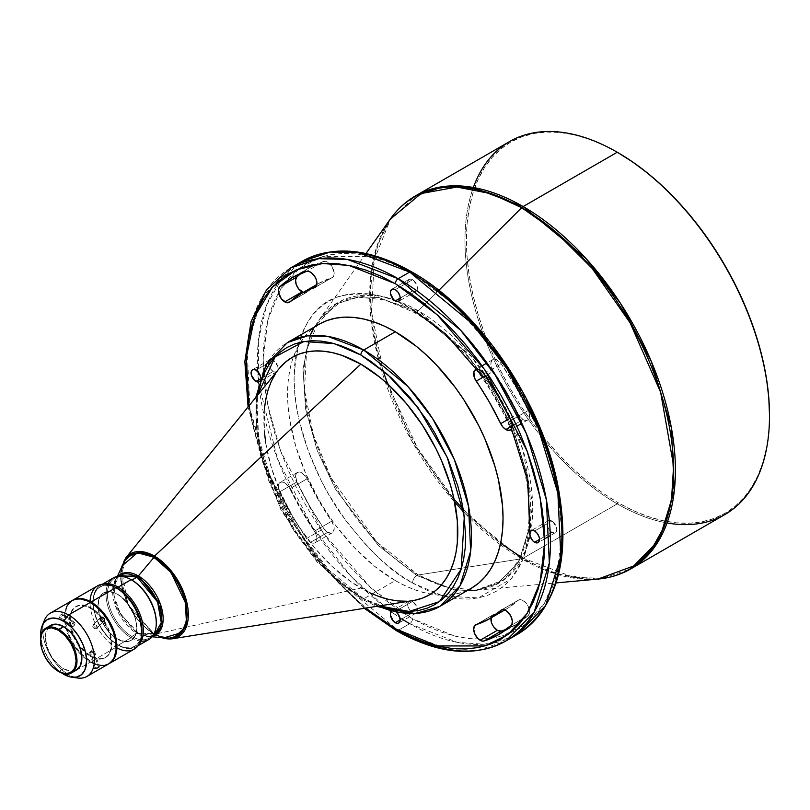<?xml version="1.0" encoding="UTF-8"?>
<svg xmlns="http://www.w3.org/2000/svg" width="810" height="810" viewBox="0 0 810 810"><rect width="100%" height="100%" fill="white"/><g stroke="black" fill="none" stroke-linecap="round" stroke-linejoin="round"><path stroke-width="0.61" stroke-dasharray="4.05 3.04" d="M412.543 309.471L424.146 316.832L435.648 325.438L446.917 335.208L468.372 357.858L478.345 370.514L487.681 383.899L504.093 412.33L516.993 442.068L525.882 471.967L528.707 486.618L530.408 500.884L530.975 514.613L530.408 527.685L528.707 539.976L525.882 551.367L521.964 561.745L516.993 571.01L511.019 579.069L504.093 585.853L496.287 591.29L487.681 595.33L478.345 597.932L468.372 599.076L457.863 598.752L446.917 596.96L435.648 593.71L424.146 589.042L412.543 582.997L400.93 575.637L389.438 567.03L378.159 557.26L367.214 546.416L346.741 521.954L328.789 494.586L320.983 480.138L308.083 450.4L299.204 420.501L296.379 405.85L294.678 391.584L294.101 377.855L294.678 364.783L296.379 352.492L299.204 341.101L303.122 330.723L308.083 321.459L314.067 313.399L320.983 306.615L328.789 301.178L337.406 297.138L346.741 294.536L356.714 293.392L367.214 293.716L378.159 295.508L389.438 298.758L400.93 303.426L412.543 309.471C391.959 295.761 368.267 291.205 341.476 295.802C312.731 302.95 296.946 330.308 294.101 377.855C293.635 424.015 316.042 478.943 341.476 514.613C368.267 550.142 391.959 572.933 412.543 582.997A6.095 3.523 -60 0 1 416.846 575.535A6.095 3.523 -60 0 1 418.325 574.978L376.68 541.88L330.915 477.627L313.338 434.727L304.469 389.924L306.676 349.687L319.353 319.535L342.681 300.135L369.583 295.265L418.325 310.807A6.095 3.523 -60 0 1 416.846 311.961L378.807 297.533L357.311 296.936L336.15 303.963L313.652 327.888L336.15 303.963L357.311 296.936L378.807 297.533L416.846 311.961A6.095 3.523 -60 0 1 413.799 312.265A6.095 3.523 -60 0 1 412.543 309.471A6.095 3.523 120 0 0 413.799 312.265A6.095 3.523 120 0 0 416.846 311.961L463.705 350.629L489.726 384.406L512.943 428.125L527.938 477.687L530.145 525.082L518.795 561.846L497.553 583.524L476.391 590.551L454.896 589.953L416.846 575.535A6.095 3.523 120 0 0 412.543 582.997L443.212 596.038L478.356 597.932L511.231 578.826L523.128 559.052L529.861 532.697M510.816 426.657L483.125 377.166M500.307 544.664A214.964 124.112 -120 0 0 521.67 558.748A214.964 124.112 -120 0 0 597.871 579.099L557.189 574.391L521.67 558.748L418.325 574.978A6.095 3.523 120 0 0 416.846 575.535L378.422 545.646L335.411 489.048L317.277 450.674L305.613 408.989L302.991 368.914L310.068 335.573L302.991 368.914L305.613 408.989L317.277 450.674L335.411 489.048L378.422 545.646L416.846 575.535L454.896 589.953L476.391 590.551L497.553 583.524L518.795 561.846L530.145 525.082L527.938 477.687L512.943 428.125L489.726 384.406L463.705 350.629L416.846 311.961A6.095 3.523 120 0 0 418.325 310.807A161.767 93.403 60 0 1 528.788 472.392A161.767 93.403 60 0 1 475.662 590.288A161.767 93.403 60 0 1 418.325 574.978L521.67 558.748A6.095 3.523 120 0 0 523.149 558.201L573.905 577.449L602.579 578.239L630.818 568.863A215.339 124.325 60 0 1 523.149 558.201L617.24 503.871L617.959 502.635A214.316 123.738 -120 0 0 769.5 415.135L768.771 431.862L766.584 447.596L762.979 462.166L757.968 475.44L751.609 487.296L743.965 497.613L735.105 506.291L725.112 513.246L714.096 518.42L702.149 521.751L689.391 523.209L675.945 522.794L661.942 520.496L647.524 516.334L632.812 510.361L617.959 502.635L617.24 503.871A215.339 124.325 -120 0 0 724.899 514.542M327.716 532.372A9.143 5.275 -120 0 0 332.292 532.828A9.143 5.275 -120 0 0 331.654 521.255L314.412 531.208A9.143 5.275 60 0 1 315.05 542.771A9.143 5.275 60 0 1 310.483 542.325L327.716 532.372L323.787 528.555L309.44 505.754L296.875 481.94L295.589 475.683L296.399 473.394L298.06 472.169L301.573 472.665L306.261 477.211L318.583 500.479L331.654 521.255L333.902 526.308L334.186 528.758L332.91 532.352L331.482 533.152L327.716 532.372L310.483 542.325L312.457 543.105L315.677 542.305L316.943 538.711L315.799 533.679L301.35 510.432L289.028 487.154L284.34 482.618L281.9 481.96L279.906 482.578L278.356 485.635L279.632 491.893L292.207 515.707L306.544 538.508L310.483 542.325A9.143 5.275 60 0 1 306.544 538.508L323.787 528.555A9.143 5.275 -120 0 0 327.716 532.372M303.082 292.45A9.143 5.275 -120 0 0 306.565 292.39A9.143 5.275 -120 0 0 307.132 291.975L289.889 301.927L307.132 291.975L304.854 292.815L303.082 292.45M523.088 419.57A9.143 5.275 -120 0 0 527.654 420.025A9.143 5.275 -120 0 0 528.211 410.528L510.978 420.481L528.211 410.528L529.092 412.837L529.446 417.12L527.877 419.884L526.5 420.42L523.088 419.57L518.987 415.51L506.493 391.989L492.5 369.674L490.951 364.834L491.123 362.029L492.237 360.055L494.13 359.235L496.52 359.67L501.299 363.913L515.636 386.714L528.211 410.528A206.196 119.05 -120 0 0 501.299 363.913A9.143 5.275 -120 0 0 492.794 359.64A9.143 5.275 -120 0 0 493.432 371.213L485.403 375.84L493.432 371.213A187.91 108.489 -120 0 1 517.954 413.697A9.143 5.275 -120 0 0 523.088 419.57L512.315 425.797L523.088 419.57M412.543 601.486A6.905 3.989 -120 0 0 409.091 601.141A6.905 3.989 -120 0 0 408.027 606.68A6.905 3.989 -120 0 0 412.543 612.765L400.191 619.903L412.543 612.765L409.83 610.254L408.027 606.68L407.754 603.258L409.091 601.141L411.591 601.04L413.495 602.144L417.049 607.571L417.332 610.993L416.603 612.603L415.257 613.383L412.543 612.765A6.905 3.989 -120 0 0 415.996 613.109A6.905 3.989 -120 0 0 417.049 607.571A6.905 3.989 -120 0 0 412.543 601.486L395.3 611.439L412.543 601.486M391.433 611.408A6.905 3.989 60 0 1 391.848 611.094A6.905 3.989 60 0 1 395.3 611.439L392.587 610.821L391.24 611.601M273.203 360.146A6.905 3.989 -120 0 0 269.75 359.812A6.905 3.989 -120 0 0 268.697 365.34A6.905 3.989 -120 0 0 273.203 371.425L259.777 379.181L273.203 371.425L270.489 368.914L268.697 365.34L268.414 361.928L269.75 359.812L271.34 359.498L274.155 360.804L277.719 366.231L278.093 368.611L277.263 371.263L275.076 372.084L273.203 371.425A6.905 3.989 -120 0 0 276.656 371.77A6.905 3.989 -120 0 0 277.719 366.231A6.905 3.989 -120 0 0 273.203 360.146L255.97 370.099L273.203 360.146M412.543 279.703A6.905 3.989 -120 0 0 409.091 279.359A6.905 3.989 -120 0 0 408.027 284.897A6.905 3.989 -120 0 0 412.543 290.982L400.191 298.11L412.543 290.982L409.83 288.461L408.027 284.897L407.754 281.475L409.091 279.359L411.591 279.258L413.495 280.361L417.049 285.788L417.332 289.21L416.603 290.82L415.257 291.6L412.543 290.982A6.905 3.989 -120 0 0 415.996 291.327A6.905 3.989 -120 0 0 417.049 285.788A6.905 3.989 -120 0 0 412.543 279.703L395.3 289.656L412.543 279.703M551.873 521.043A6.905 3.989 -120 0 0 548.421 520.698A6.905 3.989 -120 0 0 547.368 526.237A6.905 3.989 -120 0 0 551.873 532.322L539.521 539.45L551.873 532.322L549.16 529.801L547.368 526.237L547.084 522.814L548.421 520.698L550.921 520.597L552.835 521.701L556.389 527.128L556.764 529.497L555.933 532.16L554.587 532.939L551.873 532.322A6.905 3.989 -120 0 0 555.326 532.656A6.905 3.989 -120 0 0 556.389 527.128A6.905 3.989 -120 0 0 551.873 521.043L534.64 530.995L551.873 521.043M74.581 624.804L72.991 626.525L74.581 624.804L73.426 622.667L74.277 625.361L73.426 622.667A2.541 1.276 -54.3 0 1 74.692 622.536A2.541 1.276 -54.3 0 1 74.763 624.439A2.541 1.276 -54.3 0 1 72.991 626.525L60.932 617.868L62.886 614.851L62.542 613.808L61.368 614L73.426 622.667L61.368 614L60.315 614.891L59.494 617.838L60.578 618.03L61.945 616.947L62.886 614.851L62.542 613.808L60.001 615.276L59.353 617.595L60.932 617.868L72.991 626.525A2.541 1.276 -54.3 0 1 71.725 626.656A2.541 1.276 -54.3 0 1 71.655 624.753A2.541 1.276 -54.3 0 1 73.426 622.667C70.966 625.29 70.814 626.576 72.991 626.525L73.842 625.826M98.496 667.703L93.747 652.05L91.672 650.521L93.747 652.05L94.031 650.886L90.436 651.766L91.672 650.521L90.436 651.766A2.541 0.78 163.1 0 1 92.968 650.916A2.541 0.78 163.1 0 1 94.527 651.169A2.541 0.78 163.1 0 1 93.747 652.05L98.496 667.703L99.296 666.974L98.668 666.61L95.195 667.42L90.436 651.766L95.195 667.42L94.456 668.402L97.23 668.28L99.276 666.832L95.195 667.42L94.578 668.533L96.754 668.432M94.314 627.092L93.525 624.399C96.795 624.449 97.757 625.826 96.39 628.55L94.314 627.092L96.39 628.55A2.541 2.055 46.3 0 0 93.525 624.399L100.258 617.949L93.525 624.399A2.541 2.055 46.3 0 0 96.39 628.55L103.7 621.564L96.39 628.55C93.12 628.499 92.168 627.122 93.525 624.399L94.314 627.092M74.662 677.332A36.561 21.111 60 0 1 68.607 674.659L63.626 674.214L68.607 674.659A36.561 21.111 -120 0 0 77.831 678.021M116.903 647.899A36.561 21.111 60 0 1 115.911 647.352L117.349 644.861A34.536 19.936 -120 0 0 141.77 630.757L141.304 635.992L139.907 640.477L137.66 644.051L134.622 646.572L130.916 647.939L126.694 648.111L122.118 647.068L117.349 644.861L115.911 647.352A36.561 21.111 -120 0 0 134.197 649.154M279.065 368.702A137.123 79.167 -120 0 0 275.815 480.846A137.123 79.167 -120 0 0 360.825 588.05L154.467 634.341A1.012 0.587 -60 0 1 153.961 633.845L163.984 637.835L153.961 633.845A1.012 0.587 120 0 0 154.467 634.341L161.787 637.642A47.901 27.651 60 0 1 154.467 634.341L360.825 588.05A137.123 79.167 -120 0 0 412.948 600.595M396.141 630.544A4.06 2.349 120 0 0 398.176 630.352L448.932 649.6L477.606 650.389L505.845 641.014M258.532 382.016L258.42 340.322L266.611 305.087L281.85 278.559L301.998 261.407A215.339 124.325 -120 0 0 268.991 433.957A215.339 124.325 -120 0 0 409.668 623.71L398.176 630.352L409.668 623.71A215.339 124.325 -120 0 0 511.434 637.429L484.41 644.223L457.407 642.411L409.668 623.71A4.06 2.349 120 0 0 412.543 618.739L454.369 635.992L502.18 635.992L525.093 624.642L544.361 603.511L557.341 572.295L561.938 532.484L557.341 487.367L544.361 441.156L502.18 359.984L454.369 304.783L412.543 273.729A4.06 2.349 120 0 0 411.703 271.876M378.26 606.093A152.361 87.966 60 0 1 363.7 598.833A4.06 2.349 -60 0 1 361.675 599.035A4.06 2.349 -60 0 1 360.825 597.172L379.272 605.931L360.825 597.172A4.06 2.349 120 0 0 361.675 599.035A4.06 2.349 120 0 0 363.7 598.833L399.613 612.451L419.904 613.008L439.881 606.376M141.234 641.115A35.549 20.523 60 0 1 131.139 637.723L131.858 636.478L137.032 633.501A34.536 19.936 -120 0 1 114.473 603.065A34.536 19.936 -120 0 1 119.769 575.394L112.793 587.898L116.468 608.644L137.032 633.501A4.06 2.349 -60 0 1 138.378 633.106L120.417 613.818L114.099 596.049L115.577 580.223L118.24 576.274A35.012 20.209 60 0 0 115.577 580.223A35.012 20.209 60 0 0 138.378 633.106L153.961 633.673A46.727 26.973 -120 0 0 166.819 638.088L166.597 638.067M667.035 522.956A215.339 124.325 60 0 1 617.24 503.871L523.149 558.201A215.339 124.325 60 0 1 382.472 368.439A215.339 124.325 60 0 1 415.479 195.888L390.096 220.077L374.19 259.949L371.648 312.457L383.14 370.656M156.279 622.799A34.536 19.936 60 0 1 149.121 638.189A34.536 19.936 60 0 1 131.858 636.478A34.536 19.936 -120 0 0 156.279 622.384M141.73 633.997A34.536 19.936 60 0 1 117.49 644.78L118.209 645.195A35.549 20.523 -120 0 0 138.591 644.922A35.549 20.523 60 0 1 135.989 646.947A35.549 20.523 60 0 1 118.209 645.195L131.139 637.723A35.549 20.523 -120 0 0 148.918 639.485M438.828 290.355L418.325 310.807L438.828 290.355M395.3 580.588A152.361 87.966 -120 0 0 430.626 594.105A152.361 87.966 -120 0 0 471.481 588.131L463.654 591.806L455.159 594.176L446.087 595.218L436.529 594.925L426.576 593.284L416.32 590.328L405.861 586.086L395.3 580.588L363.7 598.833L395.3 580.588L374.291 566.058L354.071 547.317L335.451 525.062L326.957 512.892L319.12 500.165L305.724 473.587L295.772 446.33L289.636 419.448L288.087 406.478L287.57 393.984L288.087 382.097L289.636 370.909L292.207 360.551L295.772 351.115L300.287 342.691L305.724 335.36L312.022 329.184L319.12 324.243A152.361 87.966 -120 0 0 293.524 356.643A152.361 87.966 -120 0 0 395.3 580.588M152.138 636.781L148.017 636.417L152.776 636.083A35.012 20.209 60 0 1 148.017 636.417A35.012 20.209 60 0 1 138.378 633.106A4.06 2.349 120 0 0 137.032 633.501A34.536 19.936 -120 0 0 154.295 635.202L148.017 636.417L138.378 633.106L153.961 633.673L160.4 636.66M117.49 594.186L117.349 594.267A27.429 15.835 60 0 1 135.27 618.435A27.429 15.835 60 0 1 131.058 640.416A27.429 15.835 60 0 1 117.349 639.049L117.49 638.969A27.429 15.835 -120 0 0 131.21 640.325A27.429 15.835 -120 0 0 135.412 618.354A27.429 15.835 -120 0 0 117.49 594.186A27.429 15.835 -120 0 0 103.781 592.829A27.429 15.835 -120 0 0 99.579 614.8A27.429 15.835 -120 0 0 117.49 638.969L113.562 636.437L106.576 629.056L103.639 624.581L99.438 614.891L97.959 605.465L98.334 601.314L99.438 597.75L103.639 592.91L109.927 591.685L117.349 594.267L121.135 596.879L128.122 604.26L133.478 613.534L135.27 618.435L136.374 623.275L136.374 632.013L133.478 638.412L131.058 640.416L128.122 641.5L121.135 640.811L117.349 639.049A27.429 15.835 60 0 1 99.438 614.891A27.429 15.835 60 0 1 103.639 592.91A27.429 15.835 60 0 1 117.349 594.267L110.069 591.604L106.718 591.735L103.781 592.829L101.371 594.834L99.579 597.669L98.101 605.384L99.579 614.8L103.781 624.5L110.069 632.985L113.714 636.356L117.49 638.969L124.912 641.55L128.263 641.419L131.21 640.325L133.62 638.331L135.412 635.496L136.515 631.932L136.89 627.77L135.412 618.354L131.21 608.664L128.263 604.179L121.277 596.798L117.49 594.186M108.986 663.704A36.561 21.111 60 0 1 91.064 661.699L115.911 647.352L91.064 661.699L81.172 653.71L74.662 645.448L71.078 639.242L68.263 632.752L65.701 623.022L65.326 614.051L66.319 608.887L68.263 604.594L72.778 600.169M91.064 607.783L90.345 608.199A29.454 17.01 60 0 1 100.764 617.443A29.454 17.01 60 0 1 105.077 657.76A29.454 17.01 60 0 1 90.345 656.303L91.064 655.887A29.454 17.01 -120 0 0 105.796 657.345A29.454 17.01 -120 0 0 110.302 633.744A29.454 17.01 -120 0 0 91.064 607.783A29.454 17.01 -120 0 0 76.332 606.326A29.454 17.01 -120 0 0 74.803 637.48A29.454 17.01 -120 0 0 78.043 643.099A29.454 17.01 -120 0 0 91.064 655.887L90.345 656.303L86.285 653.498L78.772 645.57L74.247 638.219L71.098 630.342L69.62 622.647L69.913 615.762L71.979 610.315L75.614 606.741L80.524 605.374L84.301 605.748L90.345 608.199L94.405 611.013L100.167 616.714L103.558 621.29L109.593 634.159L110.778 639.353L111.071 646.582L109.593 652.566L107.659 655.614L105.077 657.76L100.167 659.127L96.39 658.763L90.345 656.303A29.454 17.01 60 0 1 79.552 646.582A29.454 17.01 60 0 1 72.535 634.433A29.454 17.01 60 0 1 75.614 606.741A29.454 17.01 60 0 1 90.345 608.199L91.064 607.783L87.004 605.9L81.243 604.959L76.332 606.326L73.74 608.482L71.817 611.52L70.338 617.514L70.632 624.733L71.817 629.937L77.851 642.806L81.243 647.382L87.004 653.083L91.064 655.887L97.109 658.348L100.885 658.722L105.796 657.345L109.431 653.781L111.496 648.324L111.79 641.449L110.302 633.744L107.163 625.877L102.637 618.526L97.109 612.309L91.064 607.783M72.06 600.585A36.561 21.111 -120 0 0 65.974 628.145A36.561 21.111 -120 0 0 81.719 655.422A36.561 21.111 -120 0 0 90.345 662.104L68.607 674.659L90.345 662.104A36.561 21.111 -120 0 0 108.631 663.917M63.626 668.746A25.799 14.894 -120 0 0 76.525 670.022L70.612 671.166L63.626 668.746L58.745 671.561L63.626 668.746A25.799 14.894 -120 0 1 46.778 646.005A25.799 14.894 -120 0 1 50.726 625.34L48.458 627.213L45.735 633.238L45.38 637.146L46.778 646.005L50.726 655.128L53.49 659.34L60.072 666.286L63.626 668.746M366.16 608.553L351.935 596.221L338.134 582.552L324.881 567.658L312.306 551.701L300.53 534.813L289.666 517.175L279.825 498.95L271.087 480.31L263.554 461.437L257.286 442.513L252.345 423.721L248.781 405.243M258.684 381.996L260.759 379.606L260.476 376.184M397.173 612.947L395.3 611.439A6.905 3.989 60 0 1 396.789 612.573M617.959 152.644L603.096 144.919L588.394 138.945L573.966 134.784L559.963 132.486L546.517 132.07L533.76 133.528L521.812 136.87L510.796 142.034L500.803 148.989L491.953 157.677L484.299 167.984L477.94 179.84L472.939 193.114L469.324 207.684L467.137 223.418L466.408 240.145L467.137 257.722L469.324 275.967L472.939 294.708L477.94 313.774L484.299 332.971L491.953 352.107L500.803 371.02L510.796 389.509L521.812 407.4L533.76 424.531L546.517 440.721L559.963 455.827L573.966 469.699L588.394 482.203L603.096 493.209L617.959 502.635A214.316 123.738 -120 0 1 466.408 240.347A214.316 123.738 -120 0 1 617.595 152.442M58.745 671.561A25.799 14.894 60 0 1 40.5 640.214A25.799 14.894 -120 0 0 58.745 671.561M61.631 672.968L54.827 667.116L47.375 657.062L42.393 645.58L40.733 636.761A32.501 18.762 60 0 0 61.631 672.968M44.449 620.207A36.561 21.111 -120 0 0 68.607 674.659A36.561 21.111 60 0 1 43.467 623.295M66.46 607.034L64.618 614.466L64.982 623.437L67.544 633.157L72.06 642.806L78.155 651.544L85.303 658.621L92.877 663.43L100.237 665.547M109.35 663.501L105.432 664.959L100.956 665.131L96.106 664.038L91.064 661.699A36.561 21.111 60 0 1 67.27 629.795A36.561 21.111 60 0 1 72.424 600.382M97.635 585.822A36.561 21.111 -120 0 0 92.026 615.124A36.561 21.111 -120 0 0 115.911 647.352A36.561 21.111 60 0 1 90.072 601.435M117.349 588.465L112.59 586.258L108.003 585.215L103.781 585.387L100.086 586.754L97.048 589.275L94.79 592.849L93.403 597.335L92.927 602.559L94.79 614.426L100.086 626.626L108.003 637.318L117.349 644.861A34.536 19.936 -120 0 1 92.927 602.559A34.536 19.936 -120 0 1 117.349 588.465M141.801 633.369L140.059 640.396L136.374 645.367L131.058 647.858L124.578 647.656L117.49 644.78L110.403 639.465L103.923 632.195L100.227 626.545L95.955 617.433L93.545 608.249L93.191 599.785L94.932 592.758L98.618 587.797L103.923 585.296L110.403 585.498L115.101 587.139M113.37 577.915A35.549 20.523 -120 0 0 107.912 606.396A35.549 20.523 -120 0 0 131.139 637.723L118.209 645.195A35.549 20.523 60 0 1 94.983 613.858A35.549 20.523 60 0 1 100.44 585.377A35.549 20.523 60 0 1 103.498 584.131A35.549 20.523 -120 0 0 93.079 601.648A35.549 20.523 -120 0 0 118.209 645.195L117.49 644.78A34.536 19.936 60 0 1 93.079 602.478A34.536 19.936 60 0 1 114.524 586.875M154.295 635.202L137.032 633.501L131.858 636.478A34.536 19.936 60 0 1 109.299 606.052A34.536 19.936 60 0 1 114.595 578.38A34.536 19.936 60 0 1 131.858 580.092A34.536 19.936 -120 0 0 107.436 594.186A34.536 19.936 -120 0 0 131.858 636.478L131.139 637.723A35.549 20.523 60 0 1 108.115 583.757M123.434 563.304L123.525 563.112A46.727 26.973 -120 0 0 153.961 633.673L147.511 629.218L141.315 623.477L135.604 616.653L128.415 604.979L123.434 592.505L121.551 584.263L120.923 576.457L121.551 569.379M153.961 633.845L147.481 629.37L138.318 620.288L130.491 609.069L126.37 600.888L123.302 592.495L120.933 580.213L120.933 572.71L122.33 565.694L121.945 587.128L130.835 609.657L153.961 633.845M154.467 634.341A47.901 27.651 60 0 1 124.77 596.899A47.901 27.651 60 0 1 125.904 557.726L120.66 578.158L128.152 604.655L154.467 634.341M360.825 597.172L340.372 583.038L320.699 564.793L311.394 554.334L294.303 531.279L279.774 506.108L268.353 479.773L260.486 453.306L256.476 427.71L255.97 415.55L257.6 395.189L256.436 427.285L262.805 462.49L292.025 527.745L328.597 572.7L360.825 597.172M279.025 368.763L275.319 373.947M264.333 409.404L264.333 431.355M265.731 443.029L271.249 467.218L280.209 491.751L292.268 515.676L299.315 527.128L315.12 548.441L332.687 566.98L351.327 582.025L370.332 593.001M406.539 601.222L414.7 600.281M363.7 598.833A152.361 87.966 60 0 1 264.171 464.575A152.361 87.966 60 0 1 287.52 342.488L267.472 362.951L256.76 397.649L258.835 442.392L272.99 489.179L294.911 530.449L319.474 562.332L363.7 598.833M398.176 630.352A215.339 124.325 60 0 1 257.499 440.589A215.339 124.325 60 0 1 290.507 268.039L262.167 296.966L247.03 346.012L249.966 409.242L269.973 475.369L300.945 533.699L335.664 578.755L398.176 630.352M427.184 283.014L412.543 273.729L397.902 266.105L383.393 260.223L369.178 256.122L355.367 253.854L342.124 253.439L329.548 254.887L317.773 258.167L306.909 263.27L297.057 270.125L288.33 278.68L280.786 288.856L274.519 300.54L269.578 313.622L266.024 327.989L263.868 343.491L263.149 359.984L263.868 377.308L266.024 395.29L269.578 413.768L274.519 432.56L280.786 451.484L288.33 470.357L297.057 488.997L306.909 507.222L317.773 524.86L329.548 541.748L342.124 557.705L355.367 572.599L369.178 586.268L383.393 598.6L397.902 609.454L412.543 618.739L427.184 626.363L441.683 632.245L455.908 636.346L469.709 638.614L482.962 639.029L495.538 637.581L507.313 634.301L518.177 629.198L528.019 622.343L536.757 613.788L544.29 603.622L550.557 591.938L555.498 578.846L559.062 564.479L561.208 548.978L561.938 532.484M528.019 403.471L518.177 385.246M495.538 350.72L482.962 334.763M296.875 276.959L309.44 267.664L323.787 261.427L327.301 261.924L331.978 266.47L334.166 272.859L333.841 275.552L332.576 277.344L318.583 283.5L307.132 291.975A187.91 108.489 -120 0 1 318.583 283.5L316.852 284.502M506.655 629.157A206.196 119.05 -120 0 0 515.636 624.804A206.196 119.05 -120 0 0 528.211 615.509L510.978 625.462L528.211 615.509A9.143 5.275 -120 0 0 527.351 604.847A9.143 5.275 -120 0 0 518.511 600.088A9.143 5.275 -120 0 0 517.954 600.494A187.91 108.489 -120 0 1 506.493 608.968A187.91 108.489 -120 0 1 493.432 614.658L476.189 624.611L493.432 614.658A9.143 5.275 -120 0 0 492.794 614.932A9.143 5.275 -120 0 0 490.992 617.919L492.045 615.529L506.493 608.968L518.825 599.926L522.237 600.109L525.943 602.954L527.948 605.88L529.497 610.73L529.325 613.534L528.211 615.509L515.636 624.804L501.299 631.041M454.673 502.089L411.612 440.741L378.918 361.088L370.97 319.17L370.302 279.784L377.004 245.825L390.147 219.307A214.964 124.112 -120 0 0 371.183 321.013A214.964 124.112 -120 0 0 385.236 381.824A214.964 124.112 -120 0 0 454.673 502.089A214.964 124.112 -120 0 0 500.296 544.664M418.325 574.978A161.767 93.403 60 0 1 319.221 451.636A161.767 93.403 60 0 1 319.353 319.535A161.767 93.403 60 0 1 418.325 310.807L471.278 356.39L499.942 397.477L522.885 449.712L532.666 505.005L525.356 551.296L503.942 579.919L475.662 590.288L445.054 586.754L418.325 574.978M509.571 141.568A215.339 124.325 -120 0 0 476.563 314.118A215.339 124.325 -120 0 0 617.24 503.871A215.339 124.325 60 0 1 473.344 187.474M387.453 383.808L417.747 448.406L454.066 499.173M463.29 509.48L500.61 543.247M520.708 556.764L523.149 558.201A6.095 3.523 -60 0 1 521.67 558.748L463.705 512.011M412.543 273.729L370.717 256.486L322.906 256.486L299.983 267.826L280.726 288.957L267.745 320.173L263.149 359.984L267.745 405.101L280.726 451.312L322.906 532.484L370.717 587.685L412.543 618.739A4.06 2.349 -60 0 1 409.668 623.71M401.831 618.951L391.149 611.712M388.557 609.829L351.408 576.7L311.88 526.206L277.425 458.683L258.633 383.019M365.614 608.107L332.394 576.335L297.898 530.742L267.583 471.936L248.893 405.942M90.436 651.766C89.222 653.204 90.325 653.295 93.747 652.05A2.541 0.78 163.1 0 1 91.216 652.9A2.541 0.78 163.1 0 1 89.667 652.647A2.541 0.78 163.1 0 1 90.436 651.766L91.672 650.521L94.031 650.886M517.954 600.494L501.916 609.758L517.954 600.494M260.617 376.701A6.905 3.989 60 0 1 259.423 381.723A6.905 3.989 60 0 1 258.947 381.935M509.935 418.325L517.954 413.697L509.935 418.325M484.066 373.866L501.299 363.913L484.066 373.866M318.583 283.5A187.91 108.489 -120 0 1 331.654 277.81L315.606 287.074L331.654 277.81A9.143 5.275 -120 0 0 332.292 277.536A9.143 5.275 -120 0 0 332.576 267.502A9.143 5.275 -120 0 0 323.787 261.427L306.544 271.38L323.787 261.427A206.196 119.05 -120 0 0 309.45 267.664A206.196 119.05 -120 0 0 301.188 273.264M307.132 478.771A9.143 5.275 -120 0 0 297.432 472.443A9.143 5.275 -120 0 0 296.875 481.94L279.632 491.893A9.143 5.275 60 0 1 280.189 482.395A9.143 5.275 60 0 1 289.889 488.724L307.132 478.771A187.91 108.489 -120 0 0 331.654 521.255L314.412 531.208A187.91 108.489 60 0 1 289.889 488.724L307.132 478.771M296.875 481.94A206.196 119.05 -120 0 0 323.787 528.555L306.544 538.508A206.196 119.05 60 0 1 279.632 491.893L296.875 481.94M365.958 253.54L319.353 319.535L336.15 303.963L358.334 297.179L384.77 299.872L413.799 312.265C457.782 337 501.147 394.217 518.947 451.494C538.923 512.011 528.404 567.202 497.553 583.524L475.662 590.288L556.126 582.917M332.292 532.828L315.05 542.771M306.565 292.39L289.332 302.332M527.654 420.025L521.853 423.377M516.922 426.222L510.442 429.968M409.091 601.141L391.848 611.094M269.75 359.812L252.517 369.755M409.091 279.359L391.848 289.312M548.421 520.698L531.188 530.651M74.692 622.536L62.593 613.848M94.527 651.169L99.296 666.873M96.714 628.307L104.024 621.321M121.277 567.952L127.889 604.614L154.163 634.311L161.504 637.622M255.788 397.426L259.24 451.858L281.04 510.219L317.297 562.332L361.675 599.035L376.427 606.386M119.769 575.394L115.577 580.223L117.318 576.477M152.624 636.174L149.121 638.189M137.963 645.803L135.989 646.947M105.796 657.345L105.077 657.76M76.332 606.326L75.614 606.741M102.414 584.233L100.44 585.377M118.088 576.356L114.595 578.38M93.079 601.648L93.079 602.478M118.209 645.195L117.49 644.78M364.338 608.31L323.696 567.476L289.018 517.549L263.118 462.561L248.083 406.944M93.201 624.642L100.511 617.645M89.667 652.647L94.436 668.351M71.725 626.656L59.636 617.969M555.326 532.656L550.324 535.552M544.664 538.822L538.093 542.609M492.794 614.932L475.551 624.885M506.493 608.968L504.762 609.971M518.511 600.088L501.279 610.031M515.636 624.804L498.403 634.756M415.996 291.327L398.753 301.279M276.656 371.77L259.423 381.723M415.996 613.109L398.753 623.062M492.794 359.64L486.992 362.991M482.061 365.837L475.571 369.583M332.292 277.536L315.05 287.489M309.45 267.664L292.207 277.617M297.432 472.443L280.189 482.395"/><path stroke-width="1.21" d="M529.861 532.697L527.725 480.877L510.816 426.657M483.125 377.166L445.47 333.882L412.543 309.471M310.068 335.573L313.652 327.888L310.068 335.573M316.852 284.502L301.35 293.453A187.91 108.489 60 0 0 289.889 301.927L301.35 293.453L316.082 286.537L316.933 282.801L316.275 279.612L314.746 276.423L311.324 272.656L308.812 271.391L306.544 271.38L292.207 277.617L279.632 286.912L278.326 289.97L278.397 292.086L281.343 298.789L286.234 302.535L289.889 301.927A9.143 5.275 60 0 1 289.332 302.332A9.143 5.275 60 0 1 284.766 301.887L301.998 291.934A9.143 5.275 -120 0 0 303.082 292.45M505.845 429.523L512.315 425.797L505.845 429.523L509.257 430.373L511.647 428.713L512.284 425.048L510.978 420.481A9.143 5.275 60 0 1 510.421 429.978A9.143 5.275 60 0 1 505.845 429.523A9.143 5.275 60 0 1 500.722 423.65L502.99 427.103L505.845 429.523M391.848 611.094L390.511 613.21L390.511 615.418L393.437 621.209L396.252 623.163L398.014 623.335L399.36 622.556L400.191 619.903L395.3 622.718A6.905 3.989 60 0 1 390.926 617.038A6.905 3.989 60 0 1 391.433 611.408M258.947 381.935A6.905 3.989 60 0 1 255.97 381.378L259.777 379.181L255.97 381.378A6.905 3.989 60 0 1 251.454 375.293A6.905 3.989 60 0 1 252.517 369.755A6.905 3.989 60 0 1 255.97 370.099L253.257 369.481L251.91 370.261L251.08 372.924L251.454 375.293L255.018 380.72L256.922 381.824L259.423 381.723M395.3 300.935A6.905 3.989 60 0 1 390.795 294.85A6.905 3.989 60 0 1 391.848 289.312A6.905 3.989 60 0 1 395.3 289.656L391.848 289.312L390.511 291.428L390.511 293.625L393.437 299.427L395.3 300.935L398.014 301.553L399.816 300.054L400.191 298.11L395.3 300.935L400.191 298.11L399.816 295.741L398.014 292.167L395.3 289.656A6.905 3.989 60 0 1 399.816 295.741A6.905 3.989 60 0 1 398.753 301.279A6.905 3.989 60 0 1 395.3 300.935M504.762 609.971L489.26 618.921A187.91 108.489 60 0 0 500.722 610.446L501.916 609.758L500.722 610.446A9.143 5.275 60 0 1 501.279 610.031A9.143 5.275 60 0 1 510.108 614.8A9.143 5.275 60 0 1 510.978 625.462A206.196 119.05 60 0 1 498.403 634.756A206.196 119.05 60 0 1 484.066 640.994L498.403 634.756L510.978 625.462L512.092 623.487L512.254 620.683L510.705 615.833L506.27 610.75L503.769 609.687L501.582 609.879L489.26 618.921L474.812 625.482L473.668 629.198L474.933 634.25L478.153 638.766L482.203 641.074L484.066 640.994L501.299 631.041L497.36 630.312A9.143 5.275 -120 0 0 501.299 631.041L484.066 640.994A9.143 5.275 60 0 1 480.127 640.264L497.36 630.312L493.594 626.748L492.176 624.297L491.245 621.715L491.174 617.109M534.64 542.275A6.905 3.989 60 0 1 530.125 536.179A6.905 3.989 60 0 1 531.188 530.651A6.905 3.989 60 0 1 534.64 530.995L532.767 530.337L530.58 531.158L529.851 532.767L530.125 536.179L532.767 540.766L534.64 542.275L537.354 542.882L539.156 541.394L539.521 539.45L534.64 542.275L539.521 539.45L539.156 537.081L537.354 533.506L534.64 530.995A6.905 3.989 60 0 1 539.156 537.081A6.905 3.989 60 0 1 538.093 542.609A6.905 3.989 60 0 1 534.64 542.275M96.754 668.432L99.154 666.731M104.287 620.997L102.91 621.796L101.189 621.209L100.086 619.62L100.511 617.655L102.536 617.26L104.095 618.415L104.571 620.197L102.91 621.796L101.189 621.209L99.995 618.729L101.209 617.24L103.781 618.03L104.571 620.197L103.7 621.564M100.258 617.949L100.825 617.412L100.258 617.949M71.827 677.201L77.831 678.021A36.561 21.111 -120 0 0 94.031 654.065A36.561 21.111 -120 0 0 68.607 614.952L63.626 621.138A32.501 18.762 60 0 1 86.224 655.918A32.501 18.762 60 0 1 71.827 677.201A32.501 18.762 60 0 1 63.626 674.214L61.378 672.786M58.745 629.431L58.31 630.18A25.191 14.539 60 0 1 76.12 661.031A25.191 14.539 60 0 1 58.31 671.318L58.745 671.561A25.799 14.894 -120 0 0 76.99 661.031A25.799 14.894 -120 0 0 58.745 629.431A25.799 14.894 60 0 1 75.593 652.171A25.799 14.894 60 0 1 71.645 672.837A25.799 14.894 60 0 1 58.745 671.561L51.496 665.81L45.714 658.014L41.857 649.114L40.5 640.467L41.857 633.379L45.714 628.935L51.496 627.811L58.31 630.18L65.124 635.678L70.905 643.474L74.773 652.374L76.12 661.031L74.773 668.118L70.905 672.563L65.124 673.687L58.31 671.318A25.191 14.539 60 0 1 40.5 640.467A25.191 14.539 60 0 1 58.31 630.18L63.626 626.616L58.745 629.431A25.799 14.894 -120 0 0 40.5 639.961A25.799 14.894 -120 0 0 40.5 640.214A25.799 14.894 60 0 1 45.846 628.155A25.799 14.894 60 0 1 58.745 629.431M141.77 632.418L141.77 630.757A34.536 19.936 -120 0 0 117.349 588.465L115.911 587.635A36.561 21.111 60 0 1 141.77 632.418A36.561 21.111 60 0 1 116.903 647.899M90.072 601.435A36.561 21.111 60 0 1 115.911 587.635A36.561 21.111 -120 0 0 97.635 585.822L72.778 600.169A36.561 21.111 60 0 0 72.424 600.382L76.697 598.722L81.172 598.539L86.022 599.643L91.064 601.982L115.911 587.635L91.064 601.982A36.561 21.111 60 0 1 114.949 634.2A36.561 21.111 60 0 1 109.35 663.501L134.197 649.154A36.561 21.111 -120 0 0 139.806 619.852A36.561 21.111 -120 0 0 115.911 587.635L122.118 591.756L126.694 596.008L134.622 606.69L139.907 618.901L141.77 630.757M161.504 637.622L172.672 638.726L412.948 600.595A137.123 79.167 -120 0 0 453.914 498.484A137.123 79.167 -120 0 0 360.825 364.125L154.467 556.126A47.901 27.651 60 0 1 186.978 603.055A47.901 27.651 60 0 1 172.672 638.726A47.901 27.651 60 0 1 161.787 637.642L172.672 638.726L186.614 626.089L185.044 596.089L169.837 569.258L154.467 556.126A1.012 0.587 120 0 0 153.961 557.209L170.991 572.488L185.966 603.926L186.695 620.713L181.693 632.58L163.984 637.835M395.3 283.682L437.137 314.736L484.937 369.937L527.118 451.109L540.098 497.32L544.695 542.437L540.098 582.248L527.118 613.464L507.86 634.594L484.937 645.934L437.137 645.934L395.3 628.692A4.06 2.349 120 0 0 396.141 630.544A4.06 2.349 -60 0 1 395.3 628.692L380.659 619.407L365.614 608.107L395.3 628.692L409.951 636.316L424.45 642.198L438.666 646.299L452.476 648.567L465.73 648.982L478.305 647.534L490.08 644.254L500.934 639.151L510.786 632.296L519.514 623.74L527.057 613.565L533.324 601.881L538.265 588.799L541.829 574.432L543.976 558.93L544.695 542.437L543.976 525.113L541.829 507.121L538.265 488.643L533.324 469.861L527.057 450.937L519.514 432.064L510.786 413.424L500.934 395.199L490.08 377.561L478.305 360.673L465.73 344.706L452.476 329.822L438.666 316.153L424.45 303.821L409.951 292.967L395.3 283.682A4.06 2.349 -60 0 1 398.176 278.711A4.06 2.349 120 0 0 395.3 283.682L380.659 276.058L366.16 270.175L351.935 266.075L338.134 263.807L324.881 263.392L312.306 264.84L300.53 268.12L289.666 273.223L279.825 280.078L271.087 288.633L263.554 298.799L257.286 310.483L252.345 323.575L248.781 337.942L246.635 353.443L245.916 369.937L246.635 387.261L248.893 405.942L246.321 357.372L254.765 316.548L272.454 287.104L296.197 269.892L322.552 263.513L348.837 265.417L395.3 283.682M505.845 641.014L534.185 612.087L549.322 563.041L546.385 499.81L526.378 433.694L495.406 375.354L460.688 330.298L398.176 278.711A215.339 124.325 60 0 1 538.853 468.464A215.339 124.325 60 0 1 505.845 641.014A215.339 124.325 60 0 1 398.176 630.352A4.06 2.349 -60 0 1 396.141 630.544C438.109 654.237 474.68 657.73 505.845 641.014L517.337 634.382L511.434 637.429A215.339 124.325 -120 0 0 517.337 634.382A215.339 124.325 -120 0 0 550.344 461.832A215.339 124.325 -120 0 0 409.668 272.069L472.179 323.666L506.898 368.722L537.87 427.052L557.877 493.179L560.814 556.409L545.677 605.455L517.337 634.382C558.08 607.156 571.506 557.037 557.594 484.026C540.847 400.302 478.224 309.096 411.703 271.876A4.06 2.349 120 0 0 409.668 272.069L398.176 278.711L409.668 272.069A215.339 124.325 -120 0 0 301.998 261.407L330.237 252.031L358.911 252.821L409.668 272.069A4.06 2.349 -60 0 1 411.703 271.876A4.06 2.349 -60 0 1 412.543 273.729M360.825 355.003L387.585 374.463L418.243 407.916L447.191 457.265L464.312 516.243L461.184 569.146L439.486 601.577L409.151 611.449L379.272 605.931L391.27 609.535L400.96 611.125L410.265 611.418L419.084 610.406L427.356 608.097L434.98 604.523L441.885 599.704L448.021 593.7L453.306 586.562L457.711 578.36L461.173 569.177L463.674 559.092L465.183 548.208L465.689 536.635L463.674 511.849L461.173 498.879L457.711 485.686L448.021 459.159L434.98 433.279L427.356 420.896L410.265 397.842L391.27 377.794L371.112 361.523L360.825 355.003A4.06 2.349 -60 0 1 363.7 350.031A4.06 2.349 120 0 0 360.825 355.003L350.548 349.657L340.372 345.526L330.389 342.65L320.699 341.05L311.394 340.767L302.575 341.779L294.303 344.088L286.679 347.662L279.774 352.482L273.638 358.486L268.353 365.624L263.949 373.825L260.486 383.008L257.6 395.189L275.066 356.906L303.902 341.536L334.307 343.632L360.825 355.003M376.427 606.386L414.7 613.747L439.881 606.376L459.938 585.913L470.65 551.215L468.565 506.473L454.41 459.685L432.5 418.416L407.936 386.532L363.7 350.031A152.361 87.966 60 0 1 463.239 484.289A152.361 87.966 60 0 1 439.881 606.376A152.361 87.966 60 0 1 378.26 606.093M152.138 636.781L166.819 638.088A46.727 26.973 -120 0 0 186.34 606.639A46.727 26.973 -120 0 0 153.961 557.381L138.378 575.93A35.012 20.209 60 0 0 118.24 576.274L138.378 575.93A4.06 2.349 -60 0 1 137.032 577.105L119.769 575.394L118.088 576.356M473.344 187.474A215.339 124.325 60 0 1 617.24 152.24L523.149 206.56L617.24 152.24A215.339 124.325 60 0 1 769.5 415.965L769.5 415.135A214.316 123.738 -120 0 0 617.959 152.655L617.24 152.24A215.339 124.325 -120 0 1 757.907 341.992A215.339 124.325 -120 0 1 724.899 514.542L630.818 568.863L659.158 539.936L674.295 490.89L671.358 427.66L651.351 361.543L620.379 303.203L585.66 258.147L523.149 206.56A6.095 3.523 120 0 0 521.67 207.704L554.506 230.809L592.039 268.272L630.129 322.876L660.626 392.283L673.606 465.76L671.561 498.96L663.906 527.269L651.463 549.524L635.435 565.319L597.871 579.099A214.964 124.112 -120 0 0 668.473 422.425A214.964 124.112 -120 0 0 521.67 207.704L438.828 290.355L521.67 207.704A214.964 124.112 -120 0 0 390.147 219.307L421.159 193.529L456.901 187.049L491.397 193.742L521.67 207.704A6.095 3.523 -60 0 1 523.149 206.56A215.339 124.325 60 0 1 663.825 396.313A215.339 124.325 60 0 1 630.818 568.863C620.865 574.584 609.889 577.986 597.871 579.099L556.126 582.917M769.5 415.965A215.339 124.325 60 0 1 667.035 522.956M365.958 253.54L390.147 219.307C397.113 209.456 405.557 201.649 415.479 195.888A215.339 124.325 60 0 1 523.149 206.56L472.392 187.312L443.718 186.513L415.479 195.888L509.571 141.568A215.339 124.325 -120 0 1 617.24 152.24L617.959 152.644A214.316 123.738 -120 0 0 617.959 152.644L617.595 152.442A214.316 123.738 -120 0 1 617.959 152.644L632.812 162.071L647.524 173.077L661.942 185.581L675.945 199.452L689.391 214.559L702.149 230.749L714.096 247.88L725.112 265.771L735.105 284.259L743.965 303.173L751.609 322.309L757.968 341.506L762.979 360.572L766.584 379.313L768.771 397.558L769.5 415.135M156.279 623.214L156.279 622.384A34.536 19.936 -120 0 0 131.858 580.092L131.139 579.676A35.549 20.523 60 0 1 156.279 623.214A35.549 20.523 60 0 1 141.234 641.115M137.963 645.803L148.918 639.485A35.549 20.523 -120 0 0 154.366 611.003A35.549 20.523 -120 0 0 131.139 579.676L131.858 580.092L137.032 577.105L157.596 601.962L161.271 622.698L154.295 635.202A34.536 19.936 -120 0 0 159.59 607.53A34.536 19.936 -120 0 0 137.032 577.105L131.858 580.092A34.536 19.936 60 0 1 156.279 622.799M118.209 587.139L117.49 588.384A34.536 19.936 60 0 1 141.73 633.997L141.801 627.841L140.859 621.888L136.374 609.586L129.003 598.357L122.259 591.675L117.49 588.384L118.209 587.139A35.549 20.523 60 0 1 140.596 615.863A35.549 20.523 60 0 1 138.591 644.922A35.549 20.523 -120 0 0 140.596 615.863A35.549 20.523 -120 0 0 118.209 587.139L131.139 579.676L118.209 587.139A35.549 20.523 -120 0 0 103.498 584.131A35.549 20.523 60 0 1 118.209 587.139M319.13 324.243A152.361 87.966 -120 0 1 395.3 331.786L416.32 346.305L426.576 355.195L436.529 365.057L455.159 387.312L463.654 399.482L478.589 425.351L484.886 438.787L494.839 466.044L498.403 479.591L502.524 505.896L503.04 518.39L502.524 530.277L500.965 541.465L498.403 551.823L494.839 561.259L490.313 569.683L484.886 577.014L478.589 583.19L471.481 588.131A152.361 87.966 -120 0 0 494.839 466.044A152.361 87.966 -120 0 0 395.3 331.786L363.7 350.031L395.3 331.786L384.74 326.288L374.291 322.046L364.034 319.089L354.071 317.449L344.523 317.156L335.451 318.198L326.957 320.568L319.12 324.243L287.52 342.488A152.361 87.966 60 0 1 363.7 350.031L327.787 336.413L307.496 335.856L287.52 342.488L266.298 364.267L255.788 397.426M119.769 575.394A34.536 19.936 -120 0 1 137.032 577.105A4.06 2.349 120 0 0 138.378 575.93A35.012 20.209 60 0 1 161.959 609.404A35.012 20.209 60 0 1 152.776 636.083L162.243 625.928L160.38 604.118L138.378 575.93L153.961 557.381A46.727 26.973 -120 0 0 123.525 563.102L117.318 576.477M109.35 663.501A36.561 21.111 60 0 1 108.986 663.704L113.866 659.077L116.427 652.303L116.792 643.768L114.949 634.2L111.051 624.439L105.432 615.306L98.567 607.601L91.064 601.982A36.561 21.111 60 0 0 72.778 600.169M100.237 665.547L104.713 665.374L108.631 663.917A36.561 21.111 -120 0 0 114.23 634.615A36.561 21.111 -120 0 0 90.345 602.397L68.607 614.952A36.561 21.111 60 0 1 92.492 647.17A36.561 21.111 60 0 1 86.883 676.471A36.561 21.111 60 0 1 74.662 677.332M50.726 625.34L56.649 624.186L63.626 626.616L70.612 632.245L76.525 640.234L80.484 649.347L81.871 658.206L80.484 665.466L76.525 670.022A25.799 14.894 -120 0 0 80.484 649.347A25.799 14.894 -120 0 0 63.626 626.616A25.799 14.894 -120 0 0 50.726 625.34L45.846 628.155M484.066 373.866L479.287 369.623L475.865 369.441L473.88 371.972L474.528 378.017L489.26 401.942L500.722 423.65L509.935 418.325L500.722 423.65A187.91 108.489 60 0 0 476.189 381.166A9.143 5.275 60 0 1 475.551 369.593A9.143 5.275 60 0 1 484.066 373.866A206.196 119.05 60 0 1 510.978 420.481L498.403 396.667L484.066 373.866M260.759 377.409L259.423 373.744L255.97 370.099A6.905 3.989 60 0 1 260.617 376.701M396.789 612.573A6.905 3.989 60 0 1 398.753 623.062A6.905 3.989 60 0 1 395.3 622.718L400.191 619.903L398.753 615.084L396.252 612.097M40.753 637.075L41.087 629.491L43.355 623.467L47.375 619.529L52.792 618.02L59.14 619.063L65.883 622.566L72.424 628.236L78.205 635.577L82.742 643.97L85.617 652.668L86.609 660.95L84.858 670.093L81.395 674.77L76.393 677.12L70.298 676.927L63.626 674.214A32.501 18.762 60 0 1 61.631 672.968M43.467 623.295A36.561 21.111 60 0 1 50.321 613.14A36.561 21.111 60 0 1 68.607 614.952L90.345 602.397A36.561 21.111 -120 0 0 72.06 600.585L68.85 603.258L66.46 607.034M86.883 676.471L108.631 663.917L111.841 661.254L114.23 657.467L116.073 650.035L115.709 641.064L113.147 631.344L108.631 621.695L102.536 612.957L95.388 605.88L87.814 601.081L80.453 598.954L75.978 599.137L72.06 600.585L50.321 613.14M114.524 586.875L117.49 588.384A34.536 19.936 60 0 0 114.524 586.875M108.115 583.757A35.549 20.523 60 0 1 131.139 579.676A35.549 20.523 -120 0 0 113.37 577.915L102.414 584.233M122.209 566.068L124.689 560.571L130.491 554.89L138.318 552.703L144.322 553.301L153.961 557.209L163.59 564.418L169.604 570.766L177.42 581.975L181.551 590.166L185.713 602.741L187.14 614.689L185.713 624.986L181.551 632.742L177.42 636.164L169.604 638.351L163.59 637.753M160.4 636.66L169.533 638.158L177.319 635.992L181.43 632.58L185.571 624.854L186.999 614.598L186.361 606.791L183.09 594.368L177.319 582.036L169.533 570.878L160.4 561.826L150.721 555.69L144.362 553.483L138.378 552.886L130.592 555.063L124.821 560.722L121.551 569.379M414.7 600.281L422.344 598.155L429.391 594.844L435.78 590.389L441.45 584.84L446.34 578.239L450.411 570.655L453.61 562.16L455.929 552.835L457.326 542.771L457.326 520.83L453.61 497.158L450.411 484.967L441.45 460.434L435.78 448.335L422.344 425.058L406.539 403.734L388.972 385.195L379.748 377.197L360.825 364.125A137.123 79.167 -120 0 0 279.065 368.702L125.904 557.726A47.901 27.651 60 0 1 154.467 556.126L360.825 364.125L341.911 355.357L332.687 352.704L323.727 351.226L315.12 350.963L306.96 351.894L299.315 354.031L292.268 357.342L285.879 361.786L279.025 368.763M275.319 373.947L271.249 381.53L268.039 390.025L265.731 399.34L264.333 409.404M264.333 431.355L265.731 443.029M370.332 593.001L379.748 596.818L388.972 599.481L397.933 600.949L406.539 601.222M248.083 406.944L244.843 361.473L251.059 321.61L266.551 289.757L290.507 268.039A215.339 124.325 60 0 1 398.176 278.711L347.419 259.463L318.745 258.663L290.507 268.039L301.998 261.407C333.163 244.691 369.735 248.184 411.703 271.876M561.938 532.484L561.208 515.16L559.062 497.178L555.498 478.7L550.557 459.908L544.29 440.984L536.757 422.111L528.019 403.471M518.177 385.246L507.313 367.608L495.538 350.72M482.962 334.763L469.709 319.869L455.908 306.2L441.683 293.868L427.184 283.014M303.466 292.582L298.586 288.836L296.197 284.421L295.569 280.027L296.875 276.959A9.143 5.275 -120 0 0 296.197 284.421A9.143 5.275 -120 0 0 301.998 291.934L284.766 301.887A9.143 5.275 60 0 1 278.964 294.374A9.143 5.275 60 0 1 279.632 286.912L296.875 276.959L279.632 286.912A206.196 119.05 60 0 1 292.207 277.617A206.196 119.05 60 0 1 306.544 271.38A9.143 5.275 60 0 1 315.343 277.455A9.143 5.275 60 0 1 315.05 287.489A9.143 5.275 60 0 1 314.412 287.763L315.606 287.074L314.412 287.763A187.91 108.489 60 0 0 301.35 293.453M417.049 290.101L416.603 290.82M454.673 502.089L463.705 512.011M383.14 370.656L387.453 383.808M454.066 499.173L463.29 509.48M500.61 543.247L520.708 556.764M409.668 623.71L401.831 618.951M391.149 611.712L388.557 609.829M258.633 383.019L258.532 382.016M122.33 565.694L137.366 552.764L153.961 557.209A1.012 0.587 -60 0 1 154.467 556.126L140.535 551.539L125.904 557.726L121.277 567.952M68.607 614.952A36.561 21.111 -120 0 0 44.449 620.207L42.16 625.816A32.501 18.762 60 0 1 63.626 621.138L68.607 614.952M40.733 636.761A32.501 18.762 60 0 1 42.16 625.816M100.258 617.959L100.825 617.412M490.992 617.919A9.143 5.275 -120 0 0 497.36 630.312L480.127 640.264A9.143 5.275 60 0 1 474.154 632.215A9.143 5.275 60 0 1 475.551 624.885A9.143 5.275 60 0 1 476.189 624.611A187.91 108.489 60 0 0 489.26 618.921M501.299 631.041A206.196 119.05 -120 0 0 506.655 629.157M485.403 375.84L476.189 381.166L485.403 375.84M301.188 273.264A206.196 119.05 -120 0 0 296.875 276.959M521.853 423.377L516.922 426.222M115.911 587.635L117.349 588.465M617.24 152.24L617.959 152.655M131.139 579.676L131.858 580.092M471.481 588.131L439.881 606.376M154.295 635.202L152.624 636.174M76.525 670.022L71.645 672.837M396.141 630.544L364.338 608.31M40.5 639.961L40.5 640.467M550.324 535.552L544.664 538.822M486.992 362.991L482.061 365.837"/></g></svg>
